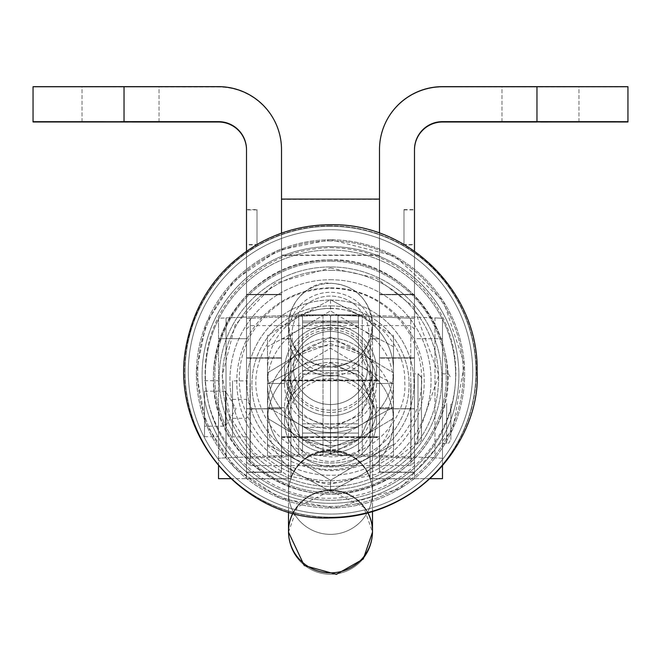 <?xml version="1.0" encoding="UTF-8"?>
<svg xmlns="http://www.w3.org/2000/svg" width="661" height="661" viewBox="0 0 661 661"><rect width="100%" height="100%" fill="white"/><g stroke="black" fill="none" stroke-linecap="round" stroke-linejoin="round"><path stroke-width="0.5" stroke-dasharray="3.31 2.48" d="M403.987 244.9L403.987 209.901L403.987 244.9L403.987 209.901L403.987 244.9L414.488 244.9L414.488 227.409C414.488 285.61 414.488 169.183 414.488 227.409L414.488 244.9M281.512 255.394L281.512 199.407L281.512 255.394L281.512 199.407L281.512 255.394L379.488 255.394L379.488 199.407L379.488 255.394M257.013 244.9L257.013 209.901L257.013 244.9L257.013 209.901L257.013 244.9L246.512 244.9L246.512 209.901L246.512 227.409C246.512 169.183 246.512 285.61 246.512 227.409L246.512 244.9M330.5 490.619A41.99 41.833 180 0 0 288.51 532.444A41.99 41.833 180 0 0 330.5 574.277A41.99 41.833 180 0 0 372.49 532.444A41.99 41.833 180 0 0 330.5 490.619A41.99 41.833 0 0 1 372.49 532.444A41.99 41.833 0 0 1 330.5 574.277A41.99 41.833 0 0 1 288.51 532.444A41.99 41.833 0 0 1 330.5 490.619M292.93 513.027A41.99 41.362 180 0 1 330.5 490.148A41.99 41.362 180 0 1 368.07 513.027M370.094 478.597A41.99 41.833 180 0 0 288.51 492.536A41.99 41.833 180 0 0 330.5 534.369A41.99 41.833 180 0 0 370.094 478.597A41.99 41.833 0 0 1 330.5 534.369A41.99 41.833 0 0 1 290.906 478.597L290.906 339.159A41.99 41.833 180 0 0 372.49 325.212A41.99 41.833 180 0 0 330.5 283.379A41.99 41.833 180 0 0 290.906 339.159A41.99 41.833 0 0 1 330.5 283.379A41.99 41.833 0 0 1 370.094 339.159L370.094 478.861L370.094 339.159A41.99 41.833 0 0 1 290.906 339.159L290.906 478.597A41.99 41.833 0 0 1 370.094 478.597M330.5 331.434A37.09 36.537 -0 0 0 298.375 386.239A37.09 36.537 -0 0 0 362.625 386.239A37.09 36.537 -0 0 0 330.5 331.434A37.09 36.537 180 0 1 362.625 386.239A37.09 36.537 180 0 1 298.375 386.239A37.09 36.537 180 0 1 330.5 331.434M330.5 341.415A41.99 41.362 180 0 1 372.49 382.777A41.99 41.362 180 0 1 330.5 424.139A41.99 41.362 180 0 1 288.51 382.777A41.99 41.362 180 0 1 330.5 341.415A41.99 41.362 -0 0 0 288.51 382.777A41.99 41.362 -0 0 0 330.5 424.139A41.99 41.362 -0 0 0 372.49 382.777A41.99 41.362 -0 0 0 330.5 341.415M330.5 367.045A41.99 41.362 -0 0 0 288.51 408.399A41.99 41.362 -0 0 0 330.5 449.761A41.99 41.362 -0 0 0 372.49 408.399A41.99 41.362 -0 0 0 330.5 367.045A41.99 41.362 180 0 1 372.49 408.399A41.99 41.362 180 0 1 330.5 449.761A41.99 41.362 180 0 1 288.51 408.399A41.99 41.362 180 0 1 330.5 367.045M330.5 327.459A41.99 41.362 -0 0 0 294.137 389.494A41.99 41.362 -0 0 0 366.863 389.494A41.99 41.362 -0 0 0 330.5 327.459A41.99 41.362 180 0 1 372.49 368.821A41.99 41.362 180 0 1 330.5 410.175A41.99 41.362 180 0 1 288.51 368.821A41.99 41.362 180 0 1 330.5 327.459M330.5 372.771A38.495 38.346 180 0 0 363.839 315.247A38.495 38.346 180 0 0 297.161 315.247A38.495 38.346 180 0 0 330.5 372.771A38.495 38.346 0 0 1 297.161 315.247A38.495 38.346 0 0 1 363.839 315.247A38.495 38.346 0 0 1 330.5 372.771M290.906 348.058A41.99 41.833 0 0 1 330.5 292.286A41.99 41.833 0 0 1 372.49 334.119A41.99 41.833 0 0 1 290.906 348.058M330.5 375.944A41.99 41.833 180 0 0 366.863 313.198A41.99 41.833 180 0 0 294.137 313.198A41.99 41.833 180 0 0 330.5 375.944M414.488 338.713L414.488 149.642L414.488 408.705L414.488 338.713L442.482 338.713L442.482 478.655L442.482 318.552A55.987 1.305 180 0 0 434.979 317.9L362.245 314.95L362.245 454.892A27.993 0.653 0 0 1 359.724 454.76L331.103 454.76A55.987 1.305 180 0 0 338.002 455.222L410.737 458.164A27.993 0.653 0 0 1 414.488 458.494L414.488 294.368L414.488 357.808L379.488 357.808L379.488 472.103L379.488 338.696L379.488 408.705L414.488 408.705L379.488 408.705L379.488 149.75A62.993 62.993 180 0 1 442.482 86.765L536.963 86.765L536.963 121.756L536.963 86.765L627.95 86.731L627.95 121.731L627.95 86.682L442.482 86.765A62.993 62.993 -0 0 0 379.488 149.75L379.488 472.103L414.488 472.103L379.488 472.103L379.488 357.808L414.488 357.808L414.488 318.552L414.488 458.494A27.993 0.653 180 0 0 410.737 458.164L338.002 455.222L338.002 315.28L410.737 318.23L410.737 458.164L410.737 318.23A27.993 0.653 0 0 1 414.488 318.552A27.993 0.653 180 0 0 410.737 318.23L338.002 315.28L338.002 455.222A55.987 1.305 0 0 1 331.103 454.76L330.5 451.909L330.5 317.28L331.103 314.818A55.987 1.305 180 0 0 338.002 315.28A55.987 1.305 0 0 1 331.103 314.818L359.724 314.818L358.493 317.28L358.493 451.909L358.493 440.433L302.507 440.433L302.507 451.909L301.276 454.76L329.897 454.76L330.5 451.909L331.103 454.76L359.724 454.76L358.493 451.909L359.724 454.76A27.993 0.653 180 0 0 362.245 454.892L434.979 457.842L362.245 454.892L362.245 314.95A27.993 0.653 0 0 1 359.724 314.818A27.993 0.653 180 0 0 362.245 314.95L434.979 317.9L434.979 457.842L434.979 317.9A55.987 1.305 0 0 1 442.482 318.552L442.482 458.494A55.987 1.305 180 0 0 434.979 457.842A55.987 1.305 0 0 1 442.482 458.494L442.482 318.552L442.482 338.713L414.488 338.713M414.488 251.172L414.488 294.368L379.488 294.368L379.488 357.808L379.488 294.368L414.488 294.368L414.488 251.172M414.488 244.578L414.488 227.078C414.488 168.877 414.488 285.296 414.488 227.078L414.488 244.578L403.987 244.578L403.987 209.587L403.987 244.578M370.094 477.614L370.094 338.696L370.094 477.614A41.99 41.362 -0 0 0 330.5 450.042A41.99 41.362 -0 0 0 290.906 477.614L290.906 338.696L290.906 477.614A41.99 41.362 180 0 1 330.5 450.042A41.99 41.362 180 0 1 370.094 477.614M430.369 478.655L414.488 478.655L430.369 478.655M379.488 233.159L379.488 294.368L379.488 233.159M379.488 255.08L379.488 199.085L379.488 255.08L379.488 199.085L379.488 255.08L281.512 255.08L281.512 199.085L281.512 255.08M540.467 86.723L578.962 86.731L540.467 86.723M540.467 86.665L578.962 86.682L540.467 86.665M414.488 384.082L414.488 462.08L414.488 384.082M442.482 465.947L442.482 458.494L442.482 465.947M442.482 403.425L442.482 443.68L442.482 403.425M331.103 314.818L330.5 317.28L329.897 314.818L301.276 314.818L302.507 317.28L302.507 328.484L358.493 328.484L358.493 317.28L359.724 314.818L331.054 314.818L359.724 314.818M329.946 314.818L329.897 314.818A55.987 1.305 0 0 1 322.998 315.28L250.263 318.23A27.993 0.653 180 0 0 246.512 318.552L246.512 478.655L246.512 318.552L246.512 338.713L218.518 338.713L218.518 318.552A55.987 1.305 0 0 1 226.021 317.9L298.755 314.95A27.993 0.653 180 0 0 301.276 314.818L329.946 314.818M246.512 384.082L246.512 462.08L246.512 384.082M301.276 314.818A27.993 0.653 0 0 1 298.755 314.95L298.755 454.892L298.755 314.95L226.021 317.9L226.021 457.842L298.755 454.892A27.993 0.653 180 0 0 301.276 454.76L302.507 451.909L302.507 317.28L302.507 451.909L302.507 317.28L301.276 314.818L329.897 314.818L330.5 317.28L330.5 451.909L329.897 454.76A55.987 1.305 0 0 1 322.998 455.222L250.263 458.164L250.263 318.23L322.998 315.28L322.998 455.222L322.998 315.28A55.987 1.305 180 0 0 329.897 314.818M218.518 318.552L218.518 458.494A55.987 1.305 0 0 1 226.021 457.842L226.021 317.9A55.987 1.305 180 0 0 218.518 318.552L218.518 478.655L218.518 338.713L246.512 338.713L246.512 408.705L281.512 408.705L281.512 338.696L281.512 472.103L246.512 472.103L246.512 478.655L246.512 318.552A27.993 0.653 0 0 1 250.263 318.23L250.263 458.164A27.993 0.653 180 0 0 246.512 458.494A27.993 0.653 0 0 1 250.263 458.164L322.998 455.222A55.987 1.305 180 0 0 329.897 454.76L301.276 454.76A27.993 0.653 0 0 1 298.755 454.892L226.021 457.842A55.987 1.305 180 0 0 218.518 458.494L218.518 318.552M218.518 465.947L218.518 458.494L218.518 465.947M218.518 408.027L218.518 436.681L218.518 408.027M230.631 478.655L246.512 478.655L230.631 478.655M257.013 244.578L257.013 209.587L257.013 244.578L257.013 209.587L257.013 244.578L246.512 244.578L246.512 227.078C246.512 285.296 246.512 168.877 246.512 227.078L246.512 244.578M290.906 477.614L290.906 338.696L290.906 477.614M246.512 149.898L246.512 478.861L246.512 149.898L246.512 478.861L246.512 472.318L281.512 472.318L281.512 338.886L281.512 408.853L246.512 408.853L281.512 408.853L281.512 149.898A62.993 62.993 -0 0 0 218.518 86.913L124.037 86.913L124.037 121.756L124.037 86.913L33.05 86.938L33.05 121.988L33.05 86.996L218.518 87.021A62.993 62.993 180 0 1 281.512 150.014L281.512 472.318L246.512 472.318L246.512 358.155L281.512 358.155L246.512 358.155L246.512 294.74L281.512 294.74L246.512 294.74L246.512 150.014A27.993 27.993 -0 0 0 246.512 150.006A27.993 27.993 180 0 1 246.512 150.014L246.512 149.898M124.037 122.012L124.037 87.021L124.037 122.012M120.533 86.946L159.028 86.938L120.533 86.946M120.533 87.004L159.028 86.996L120.533 87.004M218.518 86.913L33.05 86.996L218.518 86.913A62.993 62.993 180 0 1 281.512 149.898L281.512 150.014A62.993 62.993 -0 0 0 218.518 87.021L218.518 86.913M379.488 408.853L379.488 338.886L379.488 472.318L414.488 472.318L414.488 408.853L379.488 408.853L414.488 408.853L414.488 478.861L414.488 149.898L414.488 472.318L379.488 472.318L379.488 358.155L414.488 358.155L379.488 358.155L379.488 294.74L414.488 294.74L379.488 294.74L379.488 150.014A62.993 62.993 180 0 1 442.482 87.021L536.963 87.021L536.963 122.012L536.963 87.021L627.95 86.996L442.482 86.913A62.993 62.993 -0 0 0 379.488 149.898L379.488 408.886M250.015 383.479L250.015 465.575L250.015 383.479M284.47 383.479L267.507 383.479L284.47 383.479A46.03 45.336 -0 0 0 330.5 428.807A46.03 45.336 -0 0 0 376.53 383.479L393.493 383.479L376.53 383.479L393.493 383.479L393.493 335.548L393.493 383.479A62.993 62.035 -0 0 0 361.997 329.748L330.5 310.868L330.5 299.73L361.997 316.669L393.493 335.548L393.493 346.686L361.997 329.748A62.993 62.035 -0 0 0 299.003 329.748A62.993 62.035 -0 0 0 267.507 383.479L267.507 346.686L299.003 329.748L330.5 310.868L361.997 329.748L393.493 346.686L393.493 418.322L393.493 407.184L361.997 424.122L330.5 443.002L330.5 454.14L361.997 437.202L393.493 418.322L361.997 437.202L330.5 454.14L299.003 437.202L267.507 418.322L267.507 383.479A62.993 62.035 -0 0 0 299.003 437.202A62.993 62.035 -0 0 0 361.997 437.202A62.993 62.035 -0 0 0 393.493 383.479A62.993 62.035 180 0 1 361.997 437.202A62.993 62.035 180 0 1 299.003 437.202L330.5 454.14L330.5 443.002L299.003 424.122L267.507 407.184L267.507 335.548L299.003 316.669L330.5 299.73L330.5 310.868L299.003 329.748L267.507 346.686L267.507 335.548L267.507 418.322L267.507 407.184L267.507 418.322L299.003 437.202A62.993 62.035 180 0 1 267.507 383.479L284.47 383.479A46.03 45.336 180 0 1 330.5 338.143A46.03 45.336 180 0 1 376.53 383.479A46.03 45.336 180 0 1 330.5 428.807A46.03 45.336 180 0 1 284.47 383.479L267.507 383.479A62.993 62.035 180 0 1 299.003 329.748A62.993 62.035 180 0 1 361.997 329.748A62.993 62.035 180 0 1 393.493 383.479L376.53 383.479A46.03 45.336 -0 0 0 330.5 338.143A46.03 45.336 -0 0 0 284.47 383.479M287.461 383.479L300.144 354.635L330.5 343.646L360.856 354.635L373.539 383.479L360.856 414.744L330.5 428.427L300.144 414.744L287.461 383.479L300.144 414.744L330.5 428.427L360.856 414.744L373.539 383.479L360.856 354.635L330.5 343.646L300.144 354.635L287.461 383.479L287.461 407.705L300.144 376.431L330.5 362.749L300.144 376.431L287.461 407.705L300.144 436.549L330.5 447.538L360.856 436.549L373.539 407.705L360.856 376.431L330.5 362.749L360.856 376.431L373.539 407.705L360.856 436.549L330.5 447.538L300.144 436.549L287.461 407.705M410.985 383.479L410.985 465.575L410.985 383.479M246.512 338.713L246.512 472.103L281.512 472.103L281.512 357.808L246.512 357.808L281.512 357.808L281.512 294.368L246.512 294.368L281.512 294.368L281.512 233.159L281.512 472.103L281.512 149.75L281.512 408.705L246.512 408.705L246.512 338.713M246.512 149.642L246.512 408.688L246.512 149.642M124.037 121.756L124.037 86.765L218.518 86.765A62.993 62.993 180 0 1 281.512 149.75A62.993 62.993 -0 0 0 218.518 86.765L124.037 86.765L124.037 121.756M33.05 121.731L33.05 86.731L124.037 86.765L33.05 86.731L33.05 121.731M120.533 86.723L159.028 86.731L120.533 86.723M120.533 86.665L159.028 86.682L120.533 86.665M414.488 373.878L414.488 443.87L414.488 373.878L414.488 443.87L414.488 373.878L417.983 373.878L417.983 443.87L417.983 373.878L417.983 443.87L417.983 373.878L419.041 374.043L421.487 377.381L421.487 440.366L421.487 377.381L421.487 440.366L421.487 377.381L417.983 373.878M536.963 121.756L536.963 86.913L536.963 121.756M627.95 121.93L627.95 86.938L627.95 121.93M627.95 121.988L627.95 86.996L627.95 121.988M540.467 86.946L501.972 86.938L540.467 86.946M540.467 87.004L501.972 86.996L540.467 87.004M442.482 87.021L627.95 86.938L442.482 87.021A62.993 62.993 0 0 0 379.488 150.014L379.488 149.898A62.993 62.993 180 0 1 442.482 86.913L442.482 87.021M204.522 404.474L204.522 436.681L204.522 404.474M204.522 425.981L204.522 391.188L204.522 425.981M446.679 403.425L446.679 443.68L446.679 403.425M450.876 404.053L450.876 439.474L450.876 404.053M225.517 425.981L225.517 391.188L225.517 425.981M232.515 380.876L232.515 436.871L232.515 380.876L232.515 436.871L232.515 380.876L246.512 380.876L246.512 436.871L246.512 380.876M232.515 408.87C232.515 440.317 232.515 377.448 232.515 408.87L232.515 418.322L232.515 408.87M372.49 531.502A41.99 41.362 -0 0 0 330.5 490.148A41.99 41.362 -0 0 0 288.51 531.502M330.5 378.728A41.99 41.362 180 0 1 372.49 420.09A41.99 41.362 180 0 1 330.5 461.444A41.99 41.362 180 0 1 288.51 420.09A41.99 41.362 180 0 1 330.5 378.728A41.99 41.362 -0 0 0 294.137 440.763A41.99 41.362 -0 0 0 366.863 440.763A41.99 41.362 -0 0 0 330.5 378.728M267.507 420.784L267.507 372.862L267.507 420.784A62.993 62.035 -0 0 0 299.003 474.515L330.5 491.445L330.5 480.316L299.003 461.428L267.507 444.498L267.507 455.627L299.003 474.515A62.993 62.035 -0 0 0 361.997 474.515L393.493 455.627L393.493 383.991L361.997 367.062L330.5 348.173L299.003 367.062L267.507 383.991L267.507 372.862L299.003 353.974L330.5 337.044L330.5 348.173L330.5 337.044L299.003 353.974A62.993 62.035 180 0 1 361.997 353.974A62.993 62.035 180 0 1 393.493 407.705L393.493 372.862L361.997 353.974L330.5 337.044L361.997 353.974L393.493 372.862L393.493 407.705A62.993 62.035 180 0 1 361.997 461.428L393.493 444.498L393.493 407.705L393.493 455.627L393.493 444.498L361.997 461.428A62.993 62.035 180 0 1 299.003 461.428L330.5 480.316L361.997 461.428L330.5 480.316L330.5 491.445L361.997 474.515L330.5 491.445L299.003 474.515L267.507 455.627L267.507 383.991L299.003 367.062A62.993 62.035 -0 0 0 267.507 420.784A62.993 62.035 180 0 1 299.003 367.062L330.5 348.173L361.997 367.062L393.493 383.991L393.493 455.627L361.997 474.515A62.993 62.035 -0 0 0 393.493 420.784A62.993 62.035 -0 0 0 361.997 367.062A62.993 62.035 -0 0 0 299.003 367.062A62.993 62.035 180 0 1 361.997 367.062A62.993 62.035 180 0 1 393.493 420.784A62.993 62.035 180 0 1 361.997 474.515A62.993 62.035 180 0 1 299.003 474.515A62.993 62.035 180 0 1 267.507 420.784M299.003 353.974L267.507 372.862L267.507 407.705A62.993 62.035 180 0 1 299.003 353.974A62.993 62.035 -0 0 0 267.507 407.705L267.507 444.498L299.003 461.428A62.993 62.035 180 0 1 267.507 407.705L284.47 407.705A46.03 45.336 180 0 1 330.5 362.368A46.03 45.336 180 0 1 376.53 407.705L393.493 407.705A62.993 62.035 -0 0 0 361.997 353.974A62.993 62.035 -0 0 0 299.003 353.974M284.47 420.784A46.03 45.336 -0 0 0 353.511 460.048A46.03 45.336 -0 0 0 353.511 381.529A46.03 45.336 -0 0 0 284.47 420.784A46.03 45.336 180 0 1 330.5 375.456A46.03 45.336 180 0 1 376.53 420.784A46.03 45.336 180 0 1 330.5 466.121A46.03 45.336 180 0 1 284.47 420.784M376.53 407.705A46.03 45.336 -0 0 0 330.5 362.368A46.03 45.336 -0 0 0 284.47 407.705A46.03 45.336 -0 0 0 330.5 453.033A46.03 45.336 -0 0 0 376.53 407.705A46.03 45.336 180 0 1 330.5 453.033A46.03 45.336 180 0 1 284.47 407.705L267.507 407.705A62.993 62.035 -0 0 0 299.003 461.428A62.993 62.035 -0 0 0 361.997 461.428A62.993 62.035 -0 0 0 393.493 407.705L376.53 407.705M330.5 329.732A41.99 41.362 -0 0 0 288.51 371.094A41.99 41.362 -0 0 0 330.5 412.447A41.99 41.362 -0 0 0 372.49 371.094A41.99 41.362 -0 0 0 330.5 329.732A41.99 41.362 180 0 1 366.863 391.775A41.99 41.362 180 0 1 294.137 391.775A41.99 41.362 180 0 1 330.5 329.732M299.003 424.122L330.5 443.002L361.997 424.122A62.993 62.035 180 0 1 299.003 424.122A62.993 62.035 180 0 1 267.507 370.391L267.507 407.184L299.003 424.122A62.993 62.035 -0 0 0 361.997 424.122L393.493 407.184L393.493 370.391A62.993 62.035 180 0 1 361.997 424.122A62.993 62.035 -0 0 0 393.493 370.391L393.493 335.548L361.997 316.669A62.993 62.035 180 0 1 393.493 370.391A62.993 62.035 -0 0 0 361.997 316.669L330.5 299.73L299.003 316.669L267.507 335.548L267.507 370.391A62.993 62.035 180 0 1 299.003 316.669A62.993 62.035 180 0 1 361.997 316.669A62.993 62.035 -0 0 0 299.003 316.669A62.993 62.035 -0 0 0 267.507 370.391A62.993 62.035 -0 0 0 299.003 424.122M376.53 370.391A46.03 45.336 180 0 1 307.489 409.655A46.03 45.336 180 0 1 307.489 331.136A46.03 45.336 180 0 1 376.53 370.391A46.03 45.336 -0 0 0 330.5 325.063A46.03 45.336 -0 0 0 284.47 370.391A46.03 45.336 -0 0 0 330.5 415.728A46.03 45.336 -0 0 0 376.53 370.391M358.493 328.484L358.493 451.909L358.493 317.28L358.493 328.484L302.507 328.484L302.507 440.433L358.493 440.433L358.493 328.484M330.5 305.886A78.593 78.576 180 0 1 398.566 423.742A78.593 78.576 180 0 1 262.434 423.742A78.593 78.576 180 0 1 330.5 305.886A78.593 78.576 -0 0 0 262.434 423.742A78.593 78.576 -0 0 0 398.566 423.742A78.593 78.576 -0 0 0 330.5 305.886M330.5 300.044A83.501 83.476 180 0 1 402.813 425.263A83.501 83.476 180 0 1 258.187 425.263A83.501 83.476 180 0 1 330.5 300.044A83.501 83.476 -0 0 0 258.187 425.263A83.501 83.476 -0 0 0 402.813 425.263A83.501 83.476 -0 0 0 330.5 300.044M330.5 287.865A93.738 93.713 180 0 1 411.679 428.427A93.738 93.713 180 0 1 249.321 428.427A93.738 93.713 180 0 1 330.5 287.865A93.738 93.713 -0 0 0 249.321 428.427A93.738 93.713 -0 0 0 411.679 428.427A93.738 93.713 -0 0 0 330.5 287.865M330.5 279.743A100.563 100.53 180 0 1 417.587 430.542A100.563 100.53 180 0 1 243.413 430.542A100.563 100.53 180 0 1 330.5 279.743A100.563 100.53 -0 0 0 243.413 430.542A100.563 100.53 -0 0 0 417.587 430.542A100.563 100.53 -0 0 0 330.5 279.743M330.5 270.349A108.074 108.049 180 0 1 424.098 432.418A108.074 108.049 180 0 1 236.902 432.418A108.074 108.049 180 0 1 330.5 270.349A108.074 108.049 -0 0 0 236.902 432.418A108.074 108.049 -0 0 0 424.098 432.418A108.074 108.049 -0 0 0 330.5 270.349M330.5 261.269A115.708 115.675 -0 0 0 230.292 434.781A115.708 115.675 -0 0 0 430.708 434.781A115.708 115.675 -0 0 0 330.5 261.269A115.708 115.675 180 0 1 430.708 434.781A115.708 115.675 180 0 1 230.292 434.781A115.708 115.675 180 0 1 330.5 261.269M330.5 250.048A125.136 125.103 180 0 1 438.871 437.698A125.136 125.103 180 0 1 222.129 437.698A125.136 125.103 180 0 1 330.5 250.048A125.136 125.103 -0 0 0 222.129 437.698A125.136 125.103 -0 0 0 438.871 437.698A125.136 125.103 -0 0 0 330.5 250.048M330.5 240.968A132.762 132.729 -0 0 0 215.519 440.061A132.762 132.729 -0 0 0 445.481 440.061A132.762 132.729 -0 0 0 330.5 240.968A132.762 132.729 180 0 1 445.481 440.061A132.762 132.729 180 0 1 215.519 440.061A132.762 132.729 180 0 1 330.5 240.968M330.5 229.731A142.206 142.173 180 0 1 453.653 442.986A142.206 142.173 180 0 1 207.347 442.986A142.206 142.173 180 0 1 330.5 229.731A142.206 142.173 -0 0 0 207.347 442.986A142.206 142.173 -0 0 0 453.653 442.986A142.206 142.173 -0 0 0 330.5 229.731M330.5 225.938A145.767 145.726 -0 0 0 184.733 371.664A145.767 145.726 -0 0 0 330.5 517.389A145.767 145.726 -0 0 0 476.267 371.664A145.767 145.726 -0 0 0 330.5 225.938A145.767 145.726 180 0 1 456.734 444.531A145.767 145.726 180 0 1 204.266 444.531A145.767 145.726 180 0 1 330.5 225.938M330.5 226.285A145.478 145.445 -0 0 0 204.513 444.44A145.478 145.445 -0 0 0 456.487 444.44A145.478 145.445 -0 0 0 330.5 226.285A145.478 145.445 180 0 1 456.487 444.44A145.478 145.445 180 0 1 204.513 444.44A145.478 145.445 180 0 1 330.5 226.285M330.5 239.778A134.133 134.1 -0 0 0 214.338 440.928A134.133 134.1 -0 0 0 446.662 440.928A134.133 134.1 -0 0 0 330.5 239.778A134.133 134.1 180 0 1 446.662 440.928A134.133 134.1 180 0 1 214.338 440.928A134.133 134.1 180 0 1 330.5 239.778M330.5 246.619A128.391 128.358 -0 0 0 219.312 439.152A128.391 128.358 -0 0 0 441.688 439.152A128.391 128.358 -0 0 0 330.5 246.619A128.391 128.358 180 0 1 441.688 439.152A128.391 128.358 180 0 1 219.312 439.152A128.391 128.358 180 0 1 330.5 246.619M330.5 260.087A117.08 117.047 -0 0 0 229.111 435.657A117.08 117.047 -0 0 0 431.889 435.657A117.08 117.047 -0 0 0 330.5 260.087A117.08 117.047 180 0 1 431.889 435.657A117.08 117.047 180 0 1 229.111 435.657A117.08 117.047 180 0 1 330.5 260.087M330.5 266.92A111.337 111.304 -0 0 0 234.085 433.872A111.337 111.304 -0 0 0 426.915 433.872A111.337 111.304 -0 0 0 330.5 266.92A111.337 111.304 180 0 1 426.915 433.872A111.337 111.304 180 0 1 234.085 433.872A111.337 111.304 180 0 1 330.5 266.92M358.493 321.122L358.493 433.071L358.493 315.388L358.493 321.122L358.493 315.388L302.507 315.388L302.507 427.345L358.493 427.345L358.493 433.071L302.507 433.071L302.507 315.388L302.507 321.122L358.493 321.122L302.507 321.122L302.507 370.581L358.493 370.581L358.493 322.733L302.507 322.733L358.493 322.733L358.493 321.122M358.493 315.388L358.493 427.345L302.507 427.345L302.507 315.388L358.493 315.388M358.493 423.85L358.493 373.787L302.507 373.787L302.507 423.85L358.493 423.85L302.507 423.85L302.507 433.071L358.493 433.071L358.493 423.85M358.493 370.581L302.507 370.581L302.507 373.787L358.493 373.787L358.493 370.581M379.488 403.714L379.488 437.375L379.488 403.714M379.488 408.672L379.488 436.681L379.488 408.672M281.512 403.714L281.512 437.375L281.512 403.714M281.512 408.672L281.512 436.681L281.512 408.672M281.512 199.407L379.488 199.407M288.51 532.13L297.318 507.037L330.5 490.776L363.682 507.037L372.49 532.13M281.512 338.886L290.906 338.886L288.51 324.89L288.51 532.444M379.488 338.886L370.094 338.886L372.49 324.89L372.49 532.444M372.49 382.777L372.49 408.399M288.51 382.777L288.51 408.399M288.51 334.119L288.51 324.89C290.427 294.376 315.338 282.437 326.964 283.048C354.288 283.776 369.466 297.723 372.49 324.89L372.49 334.119M403.987 209.587L414.488 209.587M230.656 478.671L290.906 478.671C301.598 442.085 359.386 442.027 370.094 478.671L430.344 478.671M281.512 338.696L290.906 338.696C301.598 375.283 359.386 375.341 370.094 338.696L379.488 338.696M501.972 121.731L501.972 86.731M578.962 121.731L578.962 86.731M501.972 121.674L501.972 86.682M578.962 121.674L578.962 86.682M257.013 209.901L246.512 209.901M414.488 478.861L370.094 478.861C359.386 442.217 301.598 442.275 290.906 478.861L246.512 478.861M159.028 121.93L159.028 86.938M82.038 121.93L82.038 86.938M159.028 121.988L159.028 86.996M82.038 121.988L82.038 86.996M246.512 462.08L250.015 465.575L410.985 465.575L414.488 462.08M246.512 329.104L250.015 325.6L410.985 325.6L414.488 329.104M373.539 407.705L373.539 383.479M82.038 121.731L82.038 86.731M159.028 121.731L159.028 86.731M82.038 121.674L82.038 86.682M159.028 121.674L159.028 86.682M246.512 209.587L257.013 209.587M403.987 209.901L414.488 209.901M578.962 121.93L578.962 86.938M501.972 121.93L501.972 86.938M578.962 121.988L578.962 86.996M501.972 121.988L501.972 86.996M442.482 443.68L448.736 443.143L450.876 439.474M442.482 373.688L448.736 374.225L450.876 377.885M204.522 391.188L225.517 391.188L236.035 408.68L225.517 426.18L204.522 426.18M204.522 436.681L218.518 436.681M204.522 380.686L218.518 380.686M414.488 443.87L417.983 443.87L421.487 440.366M232.515 399.426L246.512 399.426L252.188 408.878L246.512 418.322L232.515 418.322M246.512 436.871L232.515 436.871M288.51 511.779L288.51 420.09M372.49 511.779L372.49 420.09M372.49 368.821L372.49 371.094M288.51 368.821L288.51 371.094M330.5 308.547C374.969 308.654 406.284 347.793 404.697 381.909C407.887 412.555 378.588 455.941 331.301 456.867C293.674 454.809 269.341 435.773 258.286 399.756C246.082 359.444 280.404 307.993 330.5 308.547M330.5 288.246C359.766 288.882 383.694 300.515 402.293 323.138C414.868 339.457 421.363 357.907 421.759 378.48C421.776 400.045 415.141 419.338 401.838 436.351C382.826 459.081 358.51 470.516 328.889 470.665C283.85 467.079 254.782 443.663 241.678 400.426C236.655 378.001 239.48 356.601 250.139 336.226C268.135 305.506 294.922 289.51 330.5 288.246M330.5 267.936L376.258 278.074L413.447 306.58L438.813 375.051L415.174 443.738L376.621 474.177L328.591 484.463L287.932 475.771L253.543 452.405L230.243 417.198L222.179 375.779L235.126 324.89L274.951 283.255L330.5 267.936M330.5 247.635C369.094 248.396 401.095 263.309 426.51 292.369C445.464 315.396 455.255 341.811 455.875 371.614C455.859 402.797 445.853 430.361 425.866 454.322C399.888 483.513 367.367 498.163 328.294 498.27C262.805 498.981 203.34 439.672 205.117 372.465C205.307 350.165 210.966 329.343 222.096 310.001C247.156 269.969 283.288 249.18 330.5 247.635M330.5 239.629L277.893 250.362L233.705 280.851L206.265 323.006L196.267 372.3L205.893 423.775L234.49 467.649L280.272 498.303L334.516 507.987L400.169 488.562L452.62 429.567L464.394 364.211L443.424 301.267L394.857 256.063L330.5 239.629M330.5 259.938C226.797 258.261 174.859 389.916 246.693 458.974C292.088 499.427 341.332 504.855 394.435 475.267C413.356 462.799 427.576 446.291 437.103 425.734C474.317 352.569 412.522 256.468 330.5 259.938M281.512 380.182L379.488 380.182M281.512 437.574L379.488 437.574M379.488 436.871L281.512 436.871M379.488 380.876L281.512 380.876M281.512 379.984L379.488 379.984M281.512 437.375L379.488 437.375M281.512 436.681L379.488 436.681M281.512 380.686L379.488 380.686"/><path stroke-width="0.99" d="M368.07 513.027A41.99 41.362 180 0 1 372.49 531.502A41.99 41.362 180 0 1 330.5 572.864A41.99 41.362 180 0 1 288.51 531.502A41.99 41.362 180 0 1 292.93 513.027M414.488 149.642L414.488 251.172L414.488 149.642A27.993 27.993 180 0 1 442.482 121.649L536.963 121.649L536.963 86.649L442.482 86.649A62.993 62.993 -0 0 0 379.488 149.642L379.488 233.159L379.488 149.642A62.993 62.993 180 0 1 442.482 86.649L536.963 86.649L536.963 121.649L627.95 121.674L442.482 121.756A27.993 27.993 -0 0 0 414.488 149.75A27.993 27.993 180 0 1 442.482 121.756L627.95 121.731L627.95 86.682L627.95 121.674L442.482 121.649A27.993 27.993 -0 0 0 414.488 149.642M442.482 478.655L430.369 478.655L442.482 478.655L442.482 465.947L442.482 478.655M627.95 86.682L536.963 86.649L627.95 86.682M540.467 121.715L501.972 121.731L540.467 121.715M540.467 121.665L501.972 121.674L540.467 121.665M218.518 478.655L218.518 465.947L218.518 478.655L230.631 478.655L218.518 478.655M246.512 150.006A27.993 27.993 -0 0 0 218.518 122.012L33.05 121.988L218.518 121.905A27.993 27.993 180 0 1 246.512 149.898A27.993 27.993 -0 0 0 218.518 121.905L33.05 121.93L218.518 122.012A27.993 27.993 180 0 1 246.512 150.006M120.533 121.946L159.028 121.93L120.533 121.946M120.533 122.004L159.028 121.988L120.533 122.004M246.512 251.163L246.512 149.642L246.512 251.163M281.512 233.159L281.512 149.642A62.993 62.993 0 0 0 218.518 86.649L124.037 86.649L124.037 121.649L218.518 121.649A27.993 27.993 180 0 1 246.512 149.642A27.993 27.993 0 0 0 218.518 121.649L124.037 121.649L124.037 86.649L33.05 86.682L33.05 121.674L33.05 86.682L218.518 86.649A62.993 62.993 180 0 1 281.512 149.642L281.512 233.159M246.512 149.75A27.993 27.993 -0 0 0 218.518 121.756L33.05 121.674L218.518 121.756A27.993 27.993 180 0 1 246.512 149.75M120.533 121.715L159.028 121.731L120.533 121.715M120.533 121.665L159.028 121.674L120.533 121.665M536.963 122.012L442.482 122.012A27.993 27.993 0 0 0 414.488 150.014A27.993 27.993 180 0 1 442.482 122.012L536.963 122.012M414.488 149.898A27.993 27.993 180 0 1 442.482 121.905L627.95 121.988L442.482 121.905A27.993 27.993 -0 0 0 414.488 149.898M540.467 121.946L578.962 121.93L540.467 121.946M540.467 122.004L578.962 121.988L540.467 122.004M288.51 532.444L288.51 531.502A41.99 41.362 -0 0 0 330.5 572.864A41.99 41.362 -0 0 0 372.49 531.502L372.49 532.444M372.49 532.13L363.261 559.041L336.399 574.351L304.234 565.535L288.51 532.13M430.344 478.671L442.482 478.671M281.512 199.085L379.488 199.085M218.518 478.671L230.656 478.671M288.51 531.502L288.51 511.779M372.49 531.502L372.49 511.779M477.102 371.325C481.208 438.119 420.165 517.414 330.5 517.927C248.23 521.901 169.224 438.16 185.865 347.38C194.565 301.168 219.278 266.3 260.013 242.785C282.809 230.416 307.167 224.41 333.086 224.748C410.498 224.17 479.051 293.938 477.102 371.325"/></g></svg>
